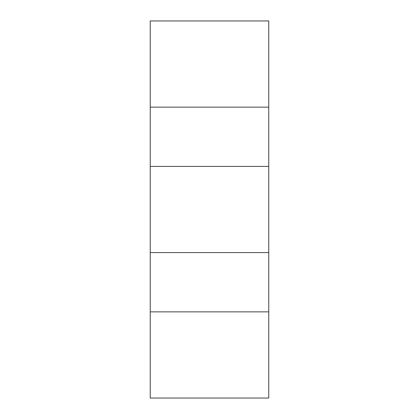 <?xml version="1.0" encoding="UTF-8"?>
<svg xmlns="http://www.w3.org/2000/svg" width="419" height="419" viewBox="0 0 419 419"><rect width="100%" height="100%" fill="white"/><g stroke="black" fill="none" stroke-linecap="round" stroke-linejoin="round"><path stroke-width="0.63" d="M268.757 107.144L268.757 166.401L268.757 107.144L150.243 107.144L150.243 166.401L150.243 107.144L268.757 107.144L268.757 20.95L150.243 20.95L150.243 107.144L268.757 107.144L150.243 107.144L150.243 20.95L268.757 20.95L268.757 107.144M268.757 252.599L268.757 311.856L268.757 252.599L150.243 252.599L150.243 311.856L268.757 311.856L150.243 311.856L150.243 252.599L268.757 252.599L268.757 166.401L150.243 166.401L268.757 166.401L150.243 166.401L150.243 252.599L268.757 252.599L150.243 252.599L150.243 166.401L268.757 166.401L268.757 252.599M150.243 311.856L150.243 398.05L268.757 398.05L268.757 311.856L150.243 311.856L268.757 311.856L268.757 398.05L150.243 398.05L150.243 311.856"/></g></svg>
